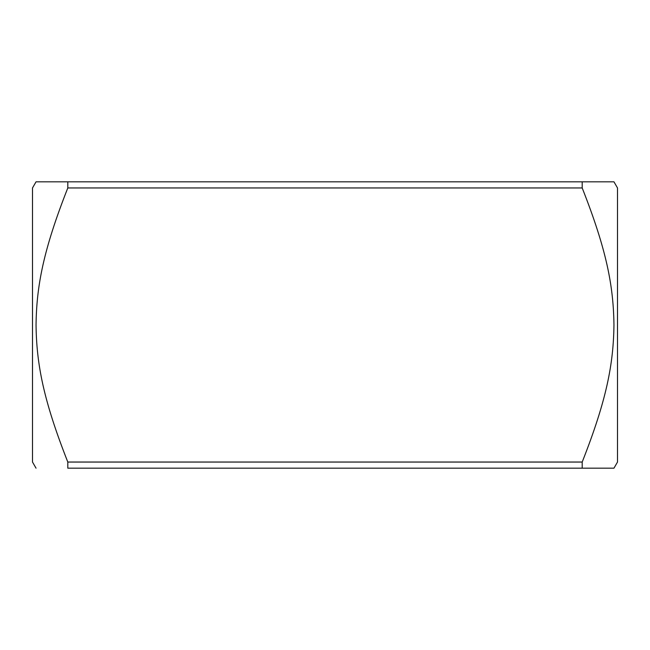 <?xml version="1.0" encoding="UTF-8"?>
<svg xmlns="http://www.w3.org/2000/svg" width="650" height="650" viewBox="0 0 650 650"><rect width="100%" height="100%" fill="white"/><g stroke="black" fill="none" stroke-linecap="round" stroke-linejoin="round"><path stroke-width="0.97" d="M36.042 468.179L32.5 462.044L32.5 187.956L36.042 181.821L67.803 181.821L67.803 187.956L582.197 187.956L582.197 181.821L613.957 181.821L617.5 187.956L617.5 462.044L613.957 468.179M67.803 187.956C43.266 250.169 36.546 286.057 36.042 325C36.546 363.943 43.266 399.831 67.803 462.044L67.803 468.179L613.957 468.179L582.197 468.179L613.957 468.179L582.197 468.179L582.197 462.044C606.734 399.831 613.454 363.943 613.957 325C613.454 286.057 606.734 250.169 582.197 187.956M582.197 181.821L67.803 181.821M582.197 462.044L67.803 462.044"/></g></svg>

